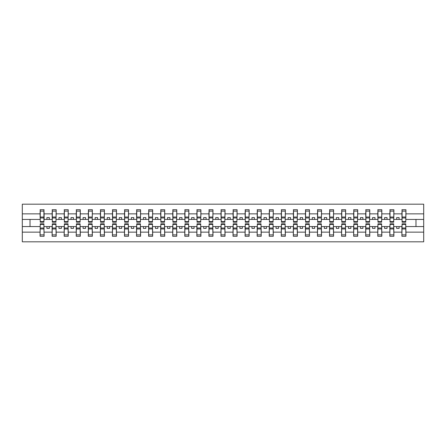 <?xml version="1.0" encoding="UTF-8"?>
<svg xmlns="http://www.w3.org/2000/svg" width="446" height="446" viewBox="0 0 446 446"><rect width="100%" height="100%" fill="white"/><g stroke="black" fill="none" stroke-linecap="round" stroke-linejoin="round"><path stroke-width="0.67" d="M40.246 225.124L40.056 232.143L22.3 232.143L22.3 241.816L423.7 241.816L423.7 232.143L405.944 232.143L405.944 236.269L401.891 236.269L402.086 223.82L405.754 223.82L405.754 228.029L402.086 228.029M402.086 225.124L401.891 226.568L396.684 226.568L396.684 228.402L399.098 228.402L399.098 226.568M401.891 236.269L401.891 226.568M405.754 225.124L405.944 232.143M390.027 225.124L389.832 226.568L384.619 226.568L384.619 228.402L387.033 228.402L387.033 226.568M401.891 232.143L393.885 232.143L393.885 236.269L389.832 236.269L389.832 226.568M393.69 225.124L393.885 232.143M377.963 225.124L377.773 226.568L372.561 226.568L372.561 228.402L374.975 228.402L374.975 226.568M389.832 232.143L381.821 232.143L381.821 236.269L377.773 236.269L377.773 226.568M381.631 225.124L381.821 232.143M365.904 225.124L365.709 226.568L360.496 226.568L360.496 228.402L362.91 228.402L362.91 226.568M377.773 232.143L369.762 232.143L369.762 236.269L365.709 236.269L365.709 226.568M369.567 225.124L369.762 232.143M353.84 225.124L353.65 226.568L348.438 226.568L348.438 228.402L350.851 228.402L350.851 226.568M365.709 232.143L357.703 232.143L357.703 236.269L353.65 236.269L353.65 226.568M357.508 225.124L357.703 232.143M341.781 225.124L341.586 226.568L336.379 226.568L336.379 228.402L338.787 228.402L338.787 226.568M353.65 232.143L345.639 232.143L345.639 236.269L341.586 236.269L341.586 226.568M345.444 225.124L345.639 232.143M329.717 225.124L329.527 226.568L324.314 226.568L324.314 228.402L326.728 228.402L326.728 226.568M341.586 232.143L333.58 232.143L333.58 236.269L329.527 236.269L329.527 226.568M333.385 225.124L333.58 232.143M317.658 225.124L317.463 226.568L312.256 226.568L312.256 228.402L314.664 228.402L314.664 226.568M329.527 232.143L321.516 232.143L321.516 236.269L317.463 236.269L317.463 226.568M321.326 225.124L321.516 232.143M305.594 225.124L305.404 226.568L300.191 226.568L300.191 228.402L302.605 228.402L302.605 226.568M317.463 232.143L309.457 232.143L309.457 236.269L305.404 236.269L305.404 226.568M309.262 225.124L309.457 232.143M293.535 225.124L293.34 226.568L288.133 226.568L288.133 228.402L290.541 228.402L290.541 226.568M305.404 232.143L297.393 232.143L297.393 236.269L293.34 236.269L293.34 226.568M297.203 225.124L297.393 232.143M281.471 225.124L281.281 226.568L276.068 226.568L276.068 228.402L278.482 228.402L278.482 226.568M293.34 232.143L285.334 232.143L285.334 236.269L281.281 236.269L281.281 226.568M285.139 225.124L285.334 232.143M269.412 225.124L269.217 226.568L264.01 226.568L264.01 228.402L266.418 228.402L266.418 226.568M281.281 232.143L273.27 232.143L273.27 236.269L269.217 236.269L269.217 226.568M273.08 225.124L273.27 232.143M257.353 225.124L257.158 226.568L251.945 226.568L251.945 228.402L254.359 228.402L254.359 226.568M269.217 232.143L261.211 232.143L261.211 236.269L257.158 236.269L257.158 226.568M261.016 225.124L261.211 232.143M245.289 225.124L245.094 226.568L239.887 226.568L239.887 228.402L242.301 228.402L242.301 226.568M257.158 232.143L249.147 232.143L249.147 236.269L245.094 236.269L245.094 226.568M248.957 225.124L249.147 232.143M233.23 225.124L233.035 226.568L227.822 226.568L227.822 228.402L230.236 228.402L230.236 226.568M245.094 232.143L237.088 232.143L237.088 236.269L233.035 236.269L233.035 226.568M236.893 225.124L237.088 232.143M221.166 225.124L220.976 226.568L215.764 226.568L215.764 228.402L218.178 228.402L218.178 226.568M233.035 232.143L225.024 232.143L225.024 236.269L220.976 236.269L220.976 226.568M224.834 225.124L225.024 232.143M209.107 225.124L208.912 226.568L203.699 226.568L203.699 228.402L206.113 228.402L206.113 226.568M220.976 232.143L212.965 232.143L212.965 236.269L208.912 236.269L208.912 226.568M212.77 225.124L212.965 232.143M197.043 225.124L196.853 226.568L191.641 226.568L191.641 228.402L194.055 228.402L194.055 226.568M208.912 232.143L200.906 232.143L200.906 236.269L196.853 236.269L196.853 226.568M200.711 225.124L200.906 232.143M184.984 225.124L184.789 226.568L179.582 226.568L179.582 228.402L181.99 228.402L181.99 226.568M196.853 232.143L188.842 232.143L188.842 236.269L184.789 236.269L184.789 226.568M188.647 225.124L188.842 232.143M172.92 225.124L172.73 226.568L167.518 226.568L167.518 228.402L169.932 228.402L169.932 226.568M184.789 232.143L176.783 232.143L176.783 236.269L172.73 236.269L172.73 226.568M176.588 225.124L176.783 232.143M160.861 225.124L160.666 226.568L155.459 226.568L155.459 228.402L157.867 228.402L157.867 226.568M172.73 232.143L164.719 232.143L164.719 236.269L160.666 236.269L160.666 226.568M164.529 225.124L164.719 232.143M148.797 225.124L148.607 226.568L143.395 226.568L143.395 228.402L145.809 228.402L145.809 226.568M160.666 232.143L152.66 232.143L152.66 236.269L148.607 236.269L148.607 226.568M152.465 225.124L152.66 232.143M136.738 225.124L136.543 226.568L131.336 226.568L131.336 228.402L133.744 228.402L133.744 226.568M148.607 232.143L140.596 232.143L140.596 236.269L136.543 236.269L136.543 226.568M140.406 225.124L140.596 232.143M124.674 225.124L124.484 226.568L119.272 226.568L119.272 228.402L121.686 228.402L121.686 226.568M136.543 232.143L128.537 232.143L128.537 236.269L124.484 236.269L124.484 226.568M128.342 225.124L128.537 232.143M112.615 225.124L112.42 226.568L107.213 226.568L107.213 228.402L109.621 228.402L109.621 226.568M124.484 232.143L116.473 232.143L116.473 236.269L112.42 236.269L112.42 226.568M116.283 225.124L116.473 232.143M100.556 225.124L100.361 226.568L95.149 226.568L95.149 228.402L97.562 228.402L97.562 226.568M112.42 232.143L104.414 232.143L104.414 236.269L100.361 236.269L100.361 226.568M104.219 225.124L104.414 232.143M88.492 225.124L88.297 226.568L83.09 226.568L83.09 228.402L85.504 228.402L85.504 226.568M100.361 232.143L92.35 232.143L92.35 236.269L88.297 236.269L88.297 226.568M92.16 225.124L92.35 232.143M76.433 225.124L76.238 226.568L71.026 226.568L71.026 228.402L73.439 228.402L73.439 226.568M88.297 232.143L80.291 232.143L80.291 236.269L76.238 236.269L76.238 226.568M80.096 225.124L80.291 232.143M64.369 225.124L64.179 226.568L58.967 226.568L58.967 228.402L61.381 228.402L61.381 226.568M76.238 232.143L68.227 232.143L68.227 236.269L64.179 236.269L64.179 226.568M68.037 225.124L68.227 232.143M52.31 225.124L52.115 226.568L46.902 226.568L46.902 228.402L49.316 228.402L49.316 226.568M64.179 232.143L56.168 232.143L56.168 236.269L52.115 236.269L52.115 226.568M55.973 225.124L56.168 232.143M402.086 221.601L405.754 221.601L405.754 222.18L402.086 222.18L402.086 209.731L401.891 213.857L393.885 213.857L393.69 220.876M402.086 220.876L401.891 213.857M390.027 221.601L393.69 221.601L393.69 222.18L390.027 222.18L390.027 209.731L389.832 213.857L381.821 213.857L381.631 220.876M390.027 220.876L389.832 213.857M377.963 221.601L381.631 221.601L381.631 222.18L377.963 222.18L377.963 209.731L377.773 213.857L369.762 213.857L369.567 220.876M377.963 220.876L377.773 213.857M365.904 221.601L369.567 221.601L369.567 222.18L365.904 222.18L365.904 209.731L365.709 213.857L357.703 213.857L357.508 220.876M365.904 220.876L365.709 213.857M353.84 221.601L357.508 221.601L357.508 222.18L353.84 222.18L353.84 209.731L353.65 213.857L345.639 213.857L345.444 220.876M353.84 220.876L353.65 213.857M341.781 221.601L345.444 221.601L345.444 222.18L341.781 222.18L341.781 209.731L341.586 213.857L333.58 213.857L333.385 220.876M341.781 220.876L341.586 213.857M329.717 221.601L333.385 221.601L333.385 222.18L329.717 222.18L329.717 209.731L329.527 213.857L321.516 213.857L321.326 220.876M329.717 220.876L329.527 213.857M317.658 221.601L321.326 221.601L321.326 222.18L317.658 222.18L317.658 209.731L317.463 213.857L309.457 213.857L309.262 220.876M317.658 220.876L317.463 213.857M305.594 221.601L309.262 221.601L309.262 222.18L305.594 222.18L305.594 209.731L305.404 213.857L297.393 213.857L297.203 220.876M305.594 220.876L305.404 213.857M293.535 221.601L297.203 221.601L297.203 222.18L293.535 222.18L293.535 209.731L293.34 213.857L285.334 213.857L285.139 220.876M293.535 220.876L293.34 213.857M281.471 221.601L285.139 221.601L285.139 222.18L281.471 222.18L281.471 209.731L281.281 213.857L273.27 213.857L273.08 220.876M281.471 220.876L281.281 213.857M269.412 221.601L273.08 221.601L273.08 222.18L269.412 222.18L269.412 209.731L269.217 213.857L261.211 213.857L261.016 220.876M269.412 220.876L269.217 213.857M257.353 221.601L261.016 221.601L261.016 222.18L257.353 222.18L257.353 209.731L257.158 213.857L249.147 213.857L248.957 220.876M257.353 220.876L257.158 213.857M245.289 221.601L248.957 221.601L248.957 222.18L245.289 222.18L245.289 209.731L245.094 213.857L237.088 213.857L236.893 220.876M245.289 220.876L245.094 213.857M233.23 221.601L236.893 221.601L236.893 222.18L233.23 222.18L233.23 209.731L233.035 213.857L225.024 213.857L224.834 220.876M233.23 220.876L233.035 213.857M221.166 221.601L224.834 221.601L224.834 222.18L221.166 222.18L221.166 209.731L220.976 213.857L212.965 213.857L212.77 220.876M221.166 220.876L220.976 213.857M209.107 221.601L212.77 221.601L212.77 222.18L209.107 222.18L209.107 209.731L208.912 213.857L200.906 213.857L200.711 220.876M209.107 220.876L208.912 213.857M197.043 221.601L200.711 221.601L200.711 222.18L197.043 222.18L197.043 209.731L196.853 213.857L188.842 213.857L188.647 220.876M197.043 220.876L196.853 213.857M184.984 221.601L188.647 221.601L188.647 222.18L184.984 222.18L184.984 209.731L184.789 213.857L176.783 213.857L176.588 220.876M184.984 220.876L184.789 213.857M172.92 221.601L176.588 221.601L176.588 222.18L172.92 222.18L172.92 209.731L172.73 213.857L164.719 213.857L164.529 220.876M172.92 220.876L172.73 213.857M160.861 221.601L164.529 221.601L164.529 222.18L160.861 222.18L160.861 209.731L160.666 213.857L152.66 213.857L152.465 220.876M160.861 220.876L160.666 213.857M148.797 221.601L152.465 221.601L152.465 222.18L148.797 222.18L148.797 209.731L148.607 213.857L140.596 213.857L140.406 220.876M148.797 220.876L148.607 213.857M136.738 221.601L140.406 221.601L140.406 222.18L136.738 222.18L136.738 209.731L136.543 213.857L128.537 213.857L128.342 220.876M136.738 220.876L136.543 213.857M124.674 221.601L128.342 221.601L128.342 222.18L124.674 222.18L124.674 209.731L124.484 213.857L116.473 213.857L116.283 220.876M124.674 220.876L124.484 213.857M112.615 221.601L116.283 221.601L116.283 222.18L112.615 222.18L112.615 209.731L112.42 213.857L104.414 213.857L104.219 220.876M112.615 220.876L112.42 213.857M100.556 221.601L104.219 221.601L104.219 222.18L100.556 222.18L100.556 209.731L100.361 213.857L92.35 213.857L92.16 220.876M100.556 220.876L100.361 213.857M88.492 221.601L92.16 221.601L92.16 222.18L88.492 222.18L88.492 209.731L88.297 213.857L80.291 213.857L80.096 220.876M88.492 220.876L88.297 213.857M76.433 221.601L80.096 221.601L80.096 222.18L76.433 222.18L76.433 209.731L76.238 213.857L68.227 213.857L68.037 220.876M76.433 220.876L76.238 213.857M64.369 221.601L68.037 221.601L68.037 222.18L64.369 222.18L64.369 209.731L64.179 213.857L56.168 213.857L55.973 220.876M64.369 220.876L64.179 213.857M52.31 221.601L55.973 221.601L55.973 222.18L52.31 222.18L52.31 209.731L52.115 213.857L44.109 213.857L43.914 209.731L43.914 222.18L40.246 222.18L40.246 217.971L43.914 217.971M52.31 220.876L52.115 213.857M40.056 232.143L40.056 236.269L44.109 236.269L43.914 225.124M40.246 217.971L40.246 209.731L40.056 213.857L22.3 213.857L22.3 204.184L423.7 204.184L423.7 213.857L405.944 213.857L405.754 220.876M40.246 220.876L40.056 213.857M401.891 209.731L405.944 209.731L405.944 213.857M389.832 209.731L393.885 209.731L393.885 213.857M377.773 209.731L381.821 209.731L381.821 213.857M365.709 209.731L369.762 209.731L369.762 213.857M353.65 209.731L357.703 209.731L357.703 213.857M341.586 209.731L345.639 209.731L345.639 213.857M329.527 209.731L333.58 209.731L333.58 213.857M317.463 209.731L321.516 209.731L321.516 213.857M305.404 209.731L309.457 209.731L309.457 213.857M293.34 209.731L297.393 209.731L297.393 213.857M281.281 209.731L285.334 209.731L285.334 213.857M269.217 209.731L273.27 209.731L273.27 213.857M257.158 209.731L261.211 209.731L261.211 213.857M245.094 209.731L249.147 209.731L249.147 213.857M233.035 209.731L237.088 209.731L237.088 213.857M220.976 209.731L225.024 209.731L225.024 213.857M208.912 209.731L212.965 209.731L212.965 213.857M196.853 209.731L200.906 209.731L200.906 213.857M184.789 209.731L188.842 209.731L188.842 213.857M172.73 209.731L176.783 209.731L176.783 213.857M160.666 209.731L164.719 209.731L164.719 213.857M148.607 209.731L152.66 209.731L152.66 213.857M136.543 209.731L140.596 209.731L140.596 213.857M124.484 209.731L128.537 209.731L128.537 213.857M112.42 209.731L116.473 209.731L116.473 213.857M100.361 209.731L104.414 209.731L104.414 213.857M88.297 209.731L92.35 209.731L92.35 213.857M76.238 209.731L80.291 209.731L80.291 213.857M64.179 209.731L68.227 209.731L68.227 213.857M52.115 209.731L56.168 209.731L56.168 213.857M52.115 232.143L44.109 232.143M40.056 209.731L44.109 209.731M396.684 226.568L393.885 226.568M401.891 219.432L399.098 219.432L399.098 217.598L396.684 217.598L396.684 219.432L393.885 219.432M396.684 219.432L399.098 219.432M384.619 226.568L381.821 226.568M389.832 219.432L387.033 219.432L387.033 217.598L384.619 217.598L384.619 219.432L381.821 219.432M384.619 219.432L387.033 219.432M372.561 226.568L369.762 226.568M377.773 219.432L374.975 219.432L374.975 217.598L372.561 217.598L372.561 219.432L369.762 219.432M372.561 219.432L374.975 219.432M360.496 226.568L357.703 226.568M365.709 219.432L362.91 219.432L362.91 217.598L360.496 217.598L360.496 219.432L357.703 219.432M360.496 219.432L362.91 219.432M348.438 226.568L345.639 226.568M353.65 219.432L350.851 219.432L350.851 217.598L348.438 217.598L348.438 219.432L345.639 219.432M348.438 219.432L350.851 219.432M336.379 226.568L333.58 226.568M341.586 219.432L338.787 219.432L338.787 217.598L336.379 217.598L336.379 219.432L333.58 219.432M336.379 219.432L338.787 219.432M324.314 226.568L321.516 226.568M329.527 219.432L326.728 219.432L326.728 217.598L324.314 217.598L324.314 219.432L321.516 219.432M324.314 219.432L326.728 219.432M312.256 226.568L309.457 226.568M317.463 219.432L314.664 219.432L314.664 217.598L312.256 217.598L312.256 219.432L309.457 219.432M312.256 219.432L314.664 219.432M300.191 226.568L297.393 226.568M305.404 219.432L302.605 219.432L302.605 217.598L300.191 217.598L300.191 219.432L297.393 219.432M300.191 219.432L302.605 219.432M288.133 226.568L285.334 226.568M293.34 219.432L290.541 219.432L290.541 217.598L288.133 217.598L288.133 219.432L285.334 219.432M288.133 219.432L290.541 219.432M276.068 226.568L273.27 226.568M281.281 219.432L278.482 219.432L278.482 217.598L276.068 217.598L276.068 219.432L273.27 219.432M276.068 219.432L278.482 219.432M264.01 226.568L261.211 226.568M269.217 219.432L266.418 219.432L266.418 217.598L264.01 217.598L264.01 219.432L261.211 219.432M264.01 219.432L266.418 219.432M251.945 226.568L249.147 226.568M257.158 219.432L254.359 219.432L254.359 217.598L251.945 217.598L251.945 219.432L249.147 219.432M251.945 219.432L254.359 219.432M239.887 226.568L237.088 226.568M245.094 219.432L242.301 219.432L242.301 217.598L239.887 217.598L239.887 219.432L237.088 219.432M239.887 219.432L242.301 219.432M227.822 226.568L225.024 226.568M233.035 219.432L230.236 219.432L230.236 217.598L227.822 217.598L227.822 219.432L225.024 219.432M227.822 219.432L230.236 219.432M215.764 226.568L212.965 226.568M220.976 219.432L218.178 219.432L218.178 217.598L215.764 217.598L215.764 219.432L212.965 219.432M215.764 219.432L218.178 219.432M203.699 226.568L200.906 226.568M208.912 219.432L206.113 219.432L206.113 217.598L203.699 217.598L203.699 219.432L200.906 219.432M203.699 219.432L206.113 219.432M191.641 226.568L188.842 226.568M196.853 219.432L194.055 219.432L194.055 217.598L191.641 217.598L191.641 219.432L188.842 219.432M191.641 219.432L194.055 219.432M179.582 226.568L176.783 226.568M184.789 219.432L181.99 219.432L181.99 217.598L179.582 217.598L179.582 219.432L176.783 219.432M179.582 219.432L181.99 219.432M167.518 226.568L164.719 226.568M172.73 219.432L169.932 219.432L169.932 217.598L167.518 217.598L167.518 219.432L164.719 219.432M167.518 219.432L169.932 219.432M155.459 226.568L152.66 226.568M160.666 219.432L157.867 219.432L157.867 217.598L155.459 217.598L155.459 219.432L152.66 219.432M155.459 219.432L157.867 219.432M143.395 226.568L140.596 226.568M148.607 219.432L145.809 219.432L145.809 217.598L143.395 217.598L143.395 219.432L140.596 219.432M143.395 219.432L145.809 219.432M131.336 226.568L128.537 226.568M136.543 219.432L133.744 219.432L133.744 217.598L131.336 217.598L131.336 219.432L128.537 219.432M131.336 219.432L133.744 219.432M119.272 226.568L116.473 226.568M124.484 219.432L121.686 219.432L121.686 217.598L119.272 217.598L119.272 219.432L116.473 219.432M119.272 219.432L121.686 219.432M107.213 226.568L104.414 226.568M112.42 219.432L109.621 219.432L109.621 217.598L107.213 217.598L107.213 219.432L104.414 219.432M107.213 219.432L109.621 219.432M95.149 226.568L92.35 226.568M100.361 219.432L97.562 219.432L97.562 217.598L95.149 217.598L95.149 219.432L92.35 219.432M95.149 219.432L97.562 219.432M83.09 226.568L80.291 226.568M88.297 219.432L85.504 219.432L85.504 217.598L83.09 217.598L83.09 219.432L80.291 219.432M83.09 219.432L85.504 219.432M71.026 226.568L68.227 226.568M76.238 219.432L73.439 219.432L73.439 217.598L71.026 217.598L71.026 219.432L68.227 219.432M71.026 219.432L73.439 219.432M58.967 226.568L56.168 226.568M64.179 219.432L61.381 219.432L61.381 217.598L58.967 217.598L58.967 219.432L56.168 219.432M58.967 219.432L61.381 219.432M46.902 226.568L44.109 226.568M52.115 219.432L49.316 219.432L49.316 217.598L46.902 217.598L46.902 219.432L44.109 219.432L44.109 213.857M46.902 219.432L49.316 219.432M44.109 219.432L43.914 220.876M40.056 226.568L22.3 226.568L22.3 213.857M22.3 232.143L22.3 226.568M40.056 219.432L22.3 219.432M423.7 232.143L423.7 213.857M30.021 226.568L30.021 219.432M423.7 219.432L415.979 219.432L415.979 226.568L405.944 226.568M423.7 226.568L415.979 226.568M415.979 219.432L405.944 219.432M40.246 217.035L43.914 217.035M40.056 236.269L40.246 223.82L43.914 223.82L43.914 228.029L40.246 228.029M43.914 228.029L44.109 236.269M43.914 228.965L40.246 228.965M56.168 209.731L55.973 221.601M52.31 217.971L55.973 217.971M52.31 217.035L55.973 217.035M68.227 209.731L68.037 221.601M64.369 217.971L68.037 217.971M64.369 217.035L68.037 217.035M80.291 209.731L80.096 221.601M76.433 217.971L80.096 217.971M76.433 217.035L80.096 217.035M92.35 209.731L92.16 221.601M88.492 217.971L92.16 217.971M88.492 217.035L92.16 217.035M52.115 236.269L52.31 223.82L55.973 223.82L55.973 228.029L52.31 228.029M55.973 228.029L56.168 236.269M55.973 228.965L52.31 228.965M64.179 236.269L64.369 223.82L68.037 223.82L68.037 228.029L64.369 228.029M68.037 228.029L68.227 236.269M68.037 228.965L64.369 228.965M76.238 236.269L76.433 223.82L80.096 223.82L80.096 228.029L76.433 228.029M80.096 228.029L80.291 236.269M80.096 228.965L76.433 228.965M88.297 236.269L88.492 223.82L92.16 223.82L92.16 228.029L88.492 228.029M92.16 228.029L92.35 236.269M92.16 228.965L88.492 228.965M104.414 209.731L104.219 221.601M100.556 217.971L104.219 217.971M100.556 217.035L104.219 217.035M100.361 236.269L100.556 223.82L104.219 223.82L104.219 228.029L100.556 228.029M104.219 228.029L104.414 236.269M104.219 228.965L100.556 228.965M116.473 209.731L116.283 221.601M112.615 217.971L116.283 217.971M112.615 217.035L116.283 217.035M112.42 236.269L112.615 223.82L116.283 223.82L116.283 228.029L112.615 228.029M116.283 228.029L116.473 236.269M116.283 228.965L112.615 228.965M128.537 209.731L128.342 221.601M124.674 217.971L128.342 217.971M124.674 217.035L128.342 217.035M124.484 236.269L124.674 223.82L128.342 223.82L128.342 228.029L124.674 228.029M128.342 228.029L128.537 236.269M128.342 228.965L124.674 228.965M140.596 209.731L140.406 221.601M136.738 217.971L140.406 217.971M136.738 217.035L140.406 217.035M136.543 236.269L136.738 223.82L140.406 223.82L140.406 228.029L136.738 228.029M140.406 228.029L140.596 236.269M140.406 228.965L136.738 228.965M152.66 209.731L152.465 221.601M148.797 217.971L152.465 217.971M148.797 217.035L152.465 217.035M148.607 236.269L148.797 223.82L152.465 223.82L152.465 228.029L148.797 228.029M152.465 228.029L152.66 236.269M152.465 228.965L148.797 228.965M164.719 209.731L164.529 221.601M160.861 217.971L164.529 217.971M160.861 217.035L164.529 217.035M160.666 236.269L160.861 223.82L164.529 223.82L164.529 228.029L160.861 228.029M164.529 228.029L164.719 236.269M164.529 228.965L160.861 228.965M176.783 209.731L176.588 221.601M172.92 217.971L176.588 217.971M172.92 217.035L176.588 217.035M172.73 236.269L172.92 223.82L176.588 223.82L176.588 228.029L172.92 228.029M176.588 228.029L176.783 236.269M176.588 228.965L172.92 228.965M188.842 209.731L188.647 221.601M184.984 217.971L188.647 217.971M184.984 217.035L188.647 217.035M184.789 236.269L184.984 223.82L188.647 223.82L188.647 228.029L184.984 228.029M188.647 228.029L188.842 236.269M188.647 228.965L184.984 228.965M200.906 209.731L200.711 221.601M197.043 217.971L200.711 217.971M197.043 217.035L200.711 217.035M196.853 236.269L197.043 223.82L200.711 223.82L200.711 228.029L197.043 228.029M200.711 228.029L200.906 236.269M200.711 228.965L197.043 228.965M212.965 209.731L212.77 221.601M209.107 217.971L212.77 217.971M209.107 217.035L212.77 217.035M208.912 236.269L209.107 223.82L212.77 223.82L212.77 228.029L209.107 228.029M212.77 228.029L212.965 236.269M212.77 228.965L209.107 228.965M225.024 209.731L224.834 221.601M221.166 217.971L224.834 217.971M221.166 217.035L224.834 217.035M220.976 236.269L221.166 223.82L224.834 223.82L224.834 228.029L221.166 228.029M224.834 228.029L225.024 236.269M224.834 228.965L221.166 228.965M237.088 209.731L236.893 221.601M233.23 217.971L236.893 217.971M233.23 217.035L236.893 217.035M249.147 209.731L248.957 221.601M245.289 217.971L248.957 217.971M245.289 217.035L248.957 217.035M261.211 209.731L261.016 221.601M257.353 217.971L261.016 217.971M257.353 217.035L261.016 217.035M273.27 209.731L273.08 221.601M269.412 217.971L273.08 217.971M269.412 217.035L273.08 217.035M285.334 209.731L285.139 221.601M281.471 217.971L285.139 217.971M281.471 217.035L285.139 217.035M297.393 209.731L297.203 221.601M293.535 217.971L297.203 217.971M293.535 217.035L297.203 217.035M309.457 209.731L309.262 221.601M305.594 217.971L309.262 217.971M305.594 217.035L309.262 217.035M321.516 209.731L321.326 221.601M317.658 217.971L321.326 217.971M317.658 217.035L321.326 217.035M333.58 209.731L333.385 221.601M329.717 217.971L333.385 217.971M329.717 217.035L333.385 217.035M345.639 209.731L345.444 221.601M341.781 217.971L345.444 217.971M341.781 217.035L345.444 217.035M357.703 209.731L357.508 221.601M353.84 217.971L357.508 217.971M353.84 217.035L357.508 217.035M369.762 209.731L369.567 221.601M365.904 217.971L369.567 217.971M365.904 217.035L369.567 217.035M381.821 209.731L381.631 221.601M377.963 217.971L381.631 217.971M377.963 217.035L381.631 217.035M393.885 209.731L393.69 221.601M390.027 217.971L393.69 217.971M390.027 217.035L393.69 217.035M233.035 236.269L233.23 223.82L236.893 223.82L236.893 228.029L233.23 228.029M236.893 228.029L237.088 236.269M236.893 228.965L233.23 228.965M245.094 236.269L245.289 223.82L248.957 223.82L248.957 228.029L245.289 228.029M248.957 228.029L249.147 236.269M248.957 228.965L245.289 228.965M257.158 236.269L257.353 223.82L261.016 223.82L261.016 228.029L257.353 228.029M261.016 228.029L261.211 236.269M261.016 228.965L257.353 228.965M269.217 236.269L269.412 223.82L273.08 223.82L273.08 228.029L269.412 228.029M273.08 228.029L273.27 236.269M273.08 228.965L269.412 228.965M281.281 236.269L281.471 223.82L285.139 223.82L285.139 228.029L281.471 228.029M285.139 228.029L285.334 236.269M285.139 228.965L281.471 228.965M293.34 236.269L293.535 223.82L297.203 223.82L297.203 228.029L293.535 228.029M297.203 228.029L297.393 236.269M297.203 228.965L293.535 228.965M305.404 236.269L305.594 223.82L309.262 223.82L309.262 228.029L305.594 228.029M309.262 228.029L309.457 236.269M309.262 228.965L305.594 228.965M317.463 236.269L317.658 223.82L321.326 223.82L321.326 228.029L317.658 228.029M321.326 228.029L321.516 236.269M321.326 228.965L317.658 228.965M329.527 236.269L329.717 223.82L333.385 223.82L333.385 228.029L329.717 228.029M333.385 228.029L333.58 236.269M333.385 228.965L329.717 228.965M341.586 236.269L341.781 223.82L345.444 223.82L345.444 228.029L341.781 228.029M345.444 228.029L345.639 236.269M345.444 228.965L341.781 228.965M353.65 236.269L353.84 223.82L357.508 223.82L357.508 228.029L353.84 228.029M357.508 228.029L357.703 236.269M357.508 228.965L353.84 228.965M365.709 236.269L365.904 223.82L369.567 223.82L369.567 228.029L365.904 228.029M369.567 228.029L369.762 236.269M369.567 228.965L365.904 228.965M377.773 236.269L377.963 223.82L381.631 223.82L381.631 228.029L377.963 228.029M381.631 228.029L381.821 236.269M381.631 228.965L377.963 228.965M389.832 236.269L390.027 223.82L393.69 223.82L393.69 228.029L390.027 228.029M393.69 228.029L393.885 236.269M393.69 228.965L390.027 228.965M405.944 209.731L405.754 221.601M402.086 217.971L405.754 217.971M402.086 217.035L405.754 217.035M405.754 228.029L405.944 236.269M405.754 228.965L402.086 228.965M40.246 221.601L43.914 221.601M40.246 211.131L43.914 211.131M43.914 224.399L40.246 224.399M43.914 234.869L40.246 234.869M52.31 211.131L55.973 211.131M64.369 211.131L68.037 211.131M76.433 211.131L80.096 211.131M88.492 211.131L92.16 211.131M55.973 224.399L52.31 224.399M55.973 234.869L52.31 234.869M68.037 224.399L64.369 224.399M68.037 234.869L64.369 234.869M80.096 224.399L76.433 224.399M80.096 234.869L76.433 234.869M92.16 224.399L88.492 224.399M92.16 234.869L88.492 234.869M100.556 211.131L104.219 211.131M104.219 224.399L100.556 224.399M104.219 234.869L100.556 234.869M112.615 211.131L116.283 211.131M116.283 224.399L112.615 224.399M116.283 234.869L112.615 234.869M124.674 211.131L128.342 211.131M128.342 224.399L124.674 224.399M128.342 234.869L124.674 234.869M136.738 211.131L140.406 211.131M140.406 224.399L136.738 224.399M140.406 234.869L136.738 234.869M148.797 211.131L152.465 211.131M152.465 224.399L148.797 224.399M152.465 234.869L148.797 234.869M160.861 211.131L164.529 211.131M164.529 224.399L160.861 224.399M164.529 234.869L160.861 234.869M172.92 211.131L176.588 211.131M176.588 224.399L172.92 224.399M176.588 234.869L172.92 234.869M184.984 211.131L188.647 211.131M188.647 224.399L184.984 224.399M188.647 234.869L184.984 234.869M197.043 211.131L200.711 211.131M200.711 224.399L197.043 224.399M200.711 234.869L197.043 234.869M209.107 211.131L212.77 211.131M212.77 224.399L209.107 224.399M212.77 234.869L209.107 234.869M221.166 211.131L224.834 211.131M224.834 224.399L221.166 224.399M224.834 234.869L221.166 234.869M233.23 211.131L236.893 211.131M245.289 211.131L248.957 211.131M257.353 211.131L261.016 211.131M269.412 211.131L273.08 211.131M281.471 211.131L285.139 211.131M293.535 211.131L297.203 211.131M305.594 211.131L309.262 211.131M317.658 211.131L321.326 211.131M329.717 211.131L333.385 211.131M341.781 211.131L345.444 211.131M353.84 211.131L357.508 211.131M365.904 211.131L369.567 211.131M377.963 211.131L381.631 211.131M390.027 211.131L393.69 211.131M236.893 224.399L233.23 224.399M236.893 234.869L233.23 234.869M248.957 224.399L245.289 224.399M248.957 234.869L245.289 234.869M261.016 224.399L257.353 224.399M261.016 234.869L257.353 234.869M273.08 224.399L269.412 224.399M273.08 234.869L269.412 234.869M285.139 224.399L281.471 224.399M285.139 234.869L281.471 234.869M297.203 224.399L293.535 224.399M297.203 234.869L293.535 234.869M309.262 224.399L305.594 224.399M309.262 234.869L305.594 234.869M321.326 224.399L317.658 224.399M321.326 234.869L317.658 234.869M333.385 224.399L329.717 224.399M333.385 234.869L329.717 234.869M345.444 224.399L341.781 224.399M345.444 234.869L341.781 234.869M357.508 224.399L353.84 224.399M357.508 234.869L353.84 234.869M369.567 224.399L365.904 224.399M369.567 234.869L365.904 234.869M381.631 224.399L377.963 224.399M381.631 234.869L377.963 234.869M393.69 224.399L390.027 224.399M393.69 234.869L390.027 234.869M402.086 211.131L405.754 211.131M405.754 224.399L402.086 224.399M405.754 234.869L402.086 234.869"/></g></svg>
